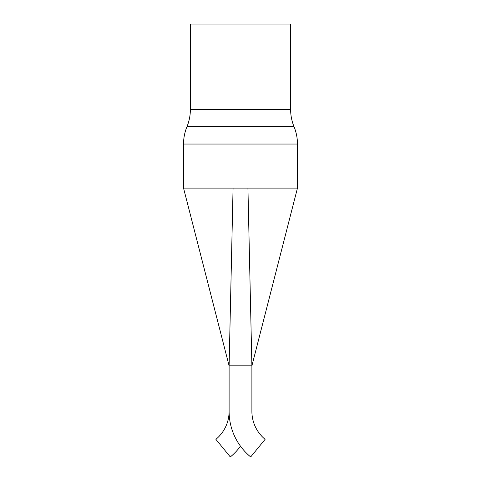 <?xml version="1.0" encoding="UTF-8"?>
<svg xmlns="http://www.w3.org/2000/svg" width="481" height="481" viewBox="0 0 481 481"><rect width="100%" height="100%" fill="white"/><g stroke="black" fill="none" stroke-linecap="round" stroke-linejoin="round"><path stroke-width="0.72" d="M246.627 188.095L297.462 188.095L297.462 144.041A45.569 45.569 0 0 0 294.041 126.725A45.569 45.569 0 0 1 290.626 109.409L290.626 24.05L190.374 24.05L190.374 109.409L290.626 109.409M233.069 188.095L229.106 365.813L251.894 365.813L247.931 188.095L183.538 188.095L183.538 144.041A45.569 45.569 0 0 1 186.959 126.725A45.569 45.569 0 0 0 190.374 109.409M297.462 188.095L251.894 365.813L251.894 411.381A36.117 36.117 0 0 0 265.121 439.321L250.685 456.95A58.904 58.904 0 0 1 229.106 411.381L229.106 365.813L183.538 188.095M240.5 446.2A58.904 58.904 0 0 1 230.315 456.95L215.879 439.321A36.117 36.117 0 0 0 229.106 411.381M297.462 144.041L183.538 144.041M186.959 126.725L294.041 126.725"/></g></svg>
